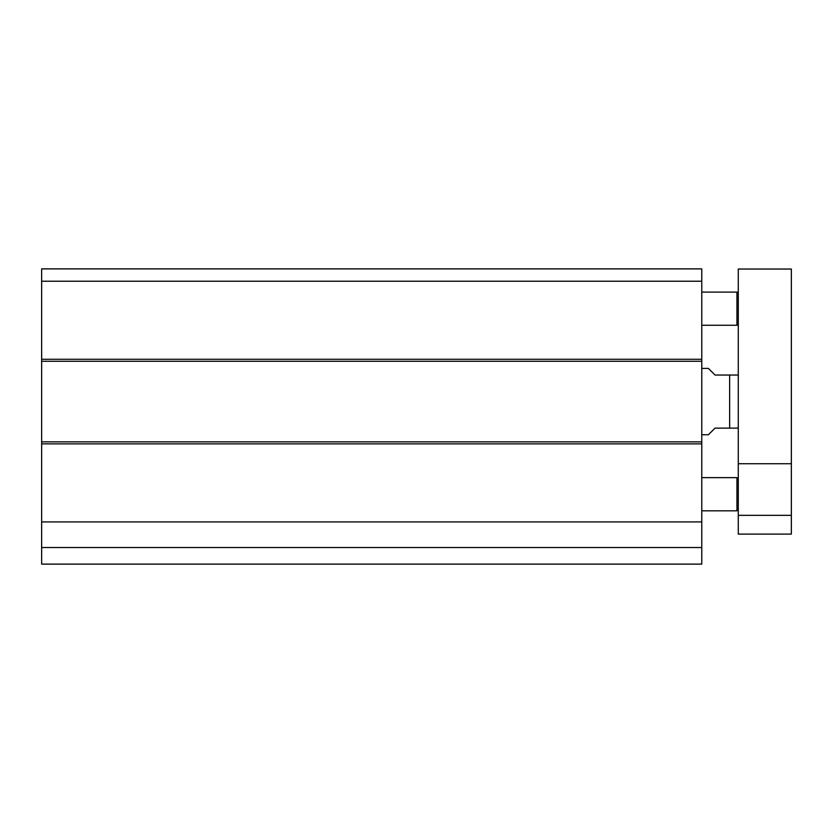 <?xml version="1.0" encoding="UTF-8"?>
<svg xmlns="http://www.w3.org/2000/svg" width="833" height="833" viewBox="0 0 833 833"><rect width="100%" height="100%" fill="white"/><g stroke="black" fill="none" stroke-linecap="round" stroke-linejoin="round"><path stroke-width="1.25" d="M701.782 281.231L701.782 268.882L41.65 268.882L41.65 361.272L701.782 361.272L701.782 281.231L41.65 281.231M701.782 361.272L701.782 441.875L41.65 441.875L41.65 564.118L701.782 564.118L701.782 441.875M41.65 441.875L41.65 361.272M41.65 547.531L701.782 547.531M41.65 521.916L701.782 521.916M738.277 534.099L738.277 269.038L791.35 269.038L791.35 534.099L738.277 534.099M738.277 515.335L791.35 515.335M738.277 463.731L791.35 463.731M738.277 323.954L736.945 325.276L736.945 292.102L701.782 292.102M701.782 434.743L708.414 434.743L715.058 428.11L729.646 428.11L729.646 375.037L738.038 375.037L715.058 375.037L708.414 368.405L701.782 368.405M729.646 428.11L738.038 428.11L729.646 428.11M738.277 509.484L736.945 510.816L736.945 477.642L701.782 477.642M701.782 359.273L41.65 359.273M41.65 443.864L701.782 443.864M738.277 293.435L736.945 292.102M736.945 325.276L701.782 325.276M738.038 375.037L738.277 377.026M738.038 428.11L738.277 426.121M738.277 478.965L736.945 477.642M736.945 510.816L701.782 510.816"/></g></svg>
